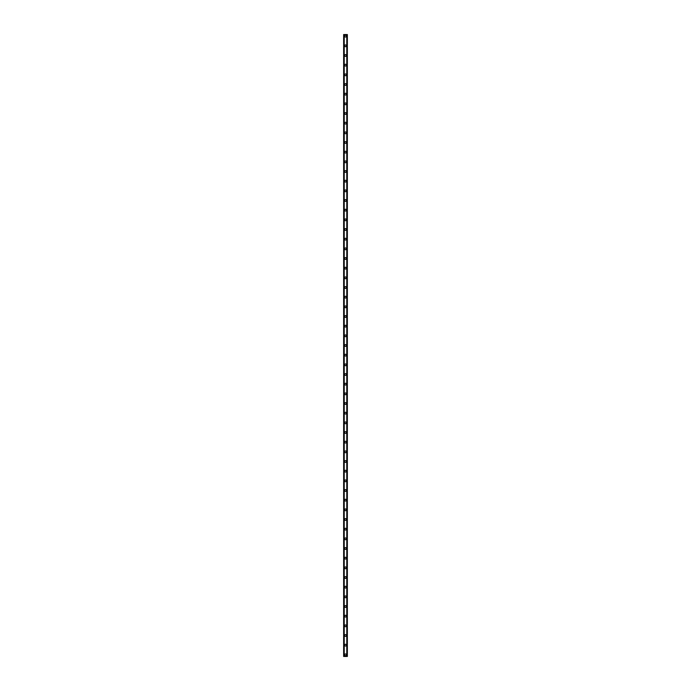 <?xml version="1.0" encoding="UTF-8"?>
<svg xmlns="http://www.w3.org/2000/svg" width="691" height="691" viewBox="0 0 691 691"><rect width="100%" height="100%" fill="white"/><g stroke="black" fill="none" stroke-linecap="round" stroke-linejoin="round"><path stroke-width="1.04" d="M344.61 654.835A0.89 0.89 0 0 1 345.5 653.954A0.89 0.89 0 0 1 346.39 654.835A0.89 0.89 0 0 1 345.5 655.724A0.89 0.89 0 0 1 344.61 654.835M344.61 645.169A0.89 0.89 0 0 1 345.5 644.288A0.89 0.89 0 0 1 346.39 645.169A0.89 0.89 0 0 1 345.5 646.059A0.89 0.89 0 0 1 344.61 645.169M344.61 635.504A0.89 0.89 0 0 1 345.5 634.623A0.89 0.89 0 0 1 346.39 635.504A0.89 0.89 0 0 1 345.5 636.394A0.89 0.89 0 0 1 344.61 635.504M344.61 625.839A0.89 0.89 0 0 1 345.5 624.949A0.89 0.89 0 0 1 346.39 625.839A0.89 0.89 0 0 1 345.5 626.728A0.89 0.89 0 0 1 344.61 625.839M344.61 616.173A0.89 0.89 0 0 1 345.5 615.284A0.89 0.89 0 0 1 346.39 616.173A0.89 0.89 0 0 1 345.5 617.054A0.89 0.89 0 0 1 344.61 616.173M344.61 606.508A0.89 0.89 0 0 1 345.5 605.618A0.89 0.89 0 0 1 346.39 606.508A0.89 0.89 0 0 1 345.5 607.389A0.89 0.89 0 0 1 344.61 606.508M344.61 596.834A0.89 0.89 0 0 1 345.5 595.953A0.89 0.89 0 0 1 346.39 596.834A0.89 0.89 0 0 1 345.5 597.724A0.89 0.89 0 0 1 344.61 596.834M344.61 587.169A0.89 0.89 0 0 1 345.5 586.288A0.89 0.89 0 0 1 346.39 587.169A0.89 0.89 0 0 1 345.5 588.058A0.89 0.89 0 0 1 344.61 587.169M344.61 577.503A0.89 0.89 0 0 1 345.5 576.622A0.89 0.89 0 0 1 346.39 577.503A0.89 0.89 0 0 1 345.5 578.393A0.89 0.89 0 0 1 344.61 577.503M344.61 567.838A0.89 0.89 0 0 1 345.5 566.948A0.89 0.89 0 0 1 346.39 567.838A0.89 0.89 0 0 1 345.5 568.728A0.89 0.89 0 0 1 344.61 567.838M344.61 558.173A0.89 0.89 0 0 1 345.5 557.283A0.89 0.89 0 0 1 346.39 558.173A0.89 0.89 0 0 1 345.5 559.054A0.89 0.89 0 0 1 344.61 558.173M344.61 548.507A0.89 0.89 0 0 1 345.5 547.618A0.89 0.89 0 0 1 346.39 548.507A0.89 0.89 0 0 1 345.5 549.388A0.89 0.89 0 0 1 344.61 548.507M344.61 538.833A0.89 0.89 0 0 1 345.5 537.952A0.89 0.89 0 0 1 346.39 538.833A0.89 0.89 0 0 1 345.5 539.723A0.89 0.89 0 0 1 344.61 538.833M344.61 529.168A0.89 0.89 0 0 1 345.5 528.287A0.89 0.89 0 0 1 346.39 529.168A0.89 0.89 0 0 1 345.5 530.057A0.89 0.89 0 0 1 344.61 529.168M344.61 519.502A0.89 0.89 0 0 1 345.5 518.613A0.89 0.89 0 0 1 346.39 519.502A0.89 0.89 0 0 1 345.5 520.392A0.89 0.89 0 0 1 344.61 519.502M344.61 509.837A0.89 0.89 0 0 1 345.5 508.947A0.89 0.89 0 0 1 346.39 509.837A0.89 0.89 0 0 1 345.5 510.718A0.89 0.89 0 0 1 344.61 509.837M344.61 500.172A0.89 0.89 0 0 1 345.5 499.282A0.89 0.89 0 0 1 346.39 500.172A0.89 0.89 0 0 1 345.5 501.053A0.89 0.89 0 0 1 344.61 500.172M344.61 490.506A0.89 0.89 0 0 1 345.5 489.617A0.89 0.89 0 0 1 346.39 490.506A0.89 0.89 0 0 1 345.5 491.387A0.89 0.89 0 0 1 344.61 490.506M344.61 480.832A0.89 0.89 0 0 1 345.5 479.951A0.89 0.89 0 0 1 346.39 480.832A0.89 0.89 0 0 1 345.5 481.722A0.89 0.89 0 0 1 344.61 480.832M344.61 471.167A0.89 0.89 0 0 1 345.5 470.286A0.89 0.89 0 0 1 346.39 471.167A0.89 0.89 0 0 1 345.5 472.057A0.89 0.89 0 0 1 344.61 471.167M344.61 461.502A0.89 0.89 0 0 1 345.5 460.612A0.89 0.89 0 0 1 346.39 461.502A0.89 0.89 0 0 1 345.5 462.391A0.89 0.89 0 0 1 344.61 461.502M344.61 451.836A0.89 0.89 0 0 1 345.5 450.947A0.89 0.89 0 0 1 346.39 451.836A0.89 0.89 0 0 1 345.5 452.717A0.89 0.89 0 0 1 344.61 451.836M344.61 442.171A0.89 0.89 0 0 1 345.5 441.281A0.89 0.89 0 0 1 346.39 442.171A0.89 0.89 0 0 1 345.5 443.052A0.89 0.89 0 0 1 344.61 442.171M344.61 432.506A0.89 0.89 0 0 1 345.5 431.616A0.89 0.89 0 0 1 346.39 432.506A0.89 0.89 0 0 1 345.5 433.387A0.89 0.89 0 0 1 344.61 432.506M344.61 422.832A0.89 0.89 0 0 1 345.5 421.951A0.89 0.89 0 0 1 346.39 422.832A0.89 0.89 0 0 1 345.5 423.721A0.89 0.89 0 0 1 344.61 422.832M344.61 413.166A0.89 0.89 0 0 1 345.5 412.285A0.89 0.89 0 0 1 346.39 413.166A0.89 0.89 0 0 1 345.5 414.056A0.89 0.89 0 0 1 344.61 413.166M344.61 403.501A0.89 0.89 0 0 1 345.5 402.611A0.89 0.89 0 0 1 346.39 403.501A0.89 0.89 0 0 1 345.5 404.39A0.89 0.89 0 0 1 344.61 403.501M344.61 393.835A0.89 0.89 0 0 1 345.5 392.946A0.89 0.89 0 0 1 346.39 393.835A0.89 0.89 0 0 1 345.5 394.716A0.89 0.89 0 0 1 344.61 393.835M344.61 384.17A0.89 0.89 0 0 1 345.5 383.28A0.89 0.89 0 0 1 346.39 384.17A0.89 0.89 0 0 1 345.5 385.051A0.89 0.89 0 0 1 344.61 384.17M344.61 374.505A0.89 0.89 0 0 1 345.5 373.615A0.89 0.89 0 0 1 346.39 374.505A0.89 0.89 0 0 1 345.5 375.386A0.89 0.89 0 0 1 344.61 374.505M344.61 364.831A0.89 0.89 0 0 1 345.5 363.95A0.89 0.89 0 0 1 346.39 364.831A0.89 0.89 0 0 1 345.5 365.72A0.89 0.89 0 0 1 344.61 364.831M344.61 355.165A0.89 0.89 0 0 1 345.5 354.284A0.89 0.89 0 0 1 346.39 355.165A0.89 0.89 0 0 1 345.5 356.055A0.89 0.89 0 0 1 344.61 355.165M344.61 345.5A0.89 0.89 0 0 1 345.5 344.61A0.89 0.89 0 0 1 346.39 345.5A0.89 0.89 0 0 1 345.5 346.39A0.89 0.89 0 0 1 344.61 345.5M344.61 335.835A0.89 0.89 0 0 1 345.5 334.945A0.89 0.89 0 0 1 346.39 335.835A0.89 0.89 0 0 1 345.5 336.716A0.89 0.89 0 0 1 344.61 335.835M344.61 326.169A0.89 0.89 0 0 1 345.5 325.28A0.89 0.89 0 0 1 346.39 326.169A0.89 0.89 0 0 1 345.5 327.05A0.89 0.89 0 0 1 344.61 326.169M344.61 316.495A0.89 0.89 0 0 1 345.5 315.614A0.89 0.89 0 0 1 346.39 316.495A0.89 0.89 0 0 1 345.5 317.385A0.89 0.89 0 0 1 344.61 316.495M344.61 306.83A0.89 0.89 0 0 1 345.5 305.949A0.89 0.89 0 0 1 346.39 306.83A0.89 0.89 0 0 1 345.5 307.72A0.89 0.89 0 0 1 344.61 306.83M344.61 297.165A0.89 0.89 0 0 1 345.5 296.284A0.89 0.89 0 0 1 346.39 297.165A0.89 0.89 0 0 1 345.5 298.054A0.89 0.89 0 0 1 344.61 297.165M344.61 287.499A0.89 0.89 0 0 1 345.5 286.61A0.89 0.89 0 0 1 346.39 287.499A0.89 0.89 0 0 1 345.5 288.389A0.89 0.89 0 0 1 344.61 287.499M344.61 277.834A0.89 0.89 0 0 1 345.5 276.944A0.89 0.89 0 0 1 346.39 277.834A0.89 0.89 0 0 1 345.5 278.715A0.89 0.89 0 0 1 344.61 277.834M344.61 268.168A0.89 0.89 0 0 1 345.5 267.279A0.89 0.89 0 0 1 346.39 268.168A0.89 0.89 0 0 1 345.5 269.049A0.89 0.89 0 0 1 344.61 268.168M344.61 258.494A0.89 0.89 0 0 1 345.5 257.613A0.89 0.89 0 0 1 346.39 258.494A0.89 0.89 0 0 1 345.5 259.384A0.89 0.89 0 0 1 344.61 258.494M344.61 248.829A0.89 0.89 0 0 1 345.5 247.948A0.89 0.89 0 0 1 346.39 248.829A0.89 0.89 0 0 1 345.5 249.719A0.89 0.89 0 0 1 344.61 248.829M344.61 239.164A0.89 0.89 0 0 1 345.5 238.283A0.89 0.89 0 0 1 346.39 239.164A0.89 0.89 0 0 1 345.5 240.053A0.89 0.89 0 0 1 344.61 239.164M344.61 229.498A0.89 0.89 0 0 1 345.5 228.609A0.89 0.89 0 0 1 346.39 229.498A0.89 0.89 0 0 1 345.5 230.388A0.89 0.89 0 0 1 344.61 229.498M344.61 219.833A0.89 0.89 0 0 1 345.5 218.943A0.89 0.89 0 0 1 346.39 219.833A0.89 0.89 0 0 1 345.5 220.714A0.89 0.89 0 0 1 344.61 219.833M344.61 210.168A0.89 0.89 0 0 1 345.5 209.278A0.89 0.89 0 0 1 346.39 210.168A0.89 0.89 0 0 1 345.5 211.049A0.89 0.89 0 0 1 344.61 210.168M344.61 200.494A0.89 0.89 0 0 1 345.5 199.613A0.89 0.89 0 0 1 346.39 200.494A0.89 0.89 0 0 1 345.5 201.383A0.89 0.89 0 0 1 344.61 200.494M344.61 190.828A0.89 0.89 0 0 1 345.5 189.947A0.89 0.89 0 0 1 346.39 190.828A0.89 0.89 0 0 1 345.5 191.718A0.89 0.89 0 0 1 344.61 190.828M344.61 181.163A0.89 0.89 0 0 1 345.5 180.282A0.89 0.89 0 0 1 346.39 181.163A0.89 0.89 0 0 1 345.5 182.053A0.89 0.89 0 0 1 344.61 181.163M344.61 171.498A0.89 0.89 0 0 1 345.5 170.608A0.89 0.89 0 0 1 346.39 171.498A0.89 0.89 0 0 1 345.5 172.387A0.89 0.89 0 0 1 344.61 171.498M344.61 161.832A0.89 0.89 0 0 1 345.5 160.943A0.89 0.89 0 0 1 346.39 161.832A0.89 0.89 0 0 1 345.5 162.713A0.89 0.89 0 0 1 344.61 161.832M344.61 152.167A0.89 0.89 0 0 1 345.5 151.277A0.89 0.89 0 0 1 346.39 152.167A0.89 0.89 0 0 1 345.5 153.048A0.89 0.89 0 0 1 344.61 152.167M344.61 142.493A0.89 0.89 0 0 1 345.5 141.612A0.89 0.89 0 0 1 346.39 142.493A0.89 0.89 0 0 1 345.5 143.382A0.89 0.89 0 0 1 344.61 142.493M344.61 132.827A0.89 0.89 0 0 1 345.5 131.946A0.89 0.89 0 0 1 346.39 132.827A0.89 0.89 0 0 1 345.5 133.717A0.89 0.89 0 0 1 344.61 132.827M344.61 123.162A0.89 0.89 0 0 1 345.5 122.272A0.89 0.89 0 0 1 346.39 123.162A0.89 0.89 0 0 1 345.5 124.052A0.89 0.89 0 0 1 344.61 123.162M344.61 113.497A0.89 0.89 0 0 1 345.5 112.607A0.89 0.89 0 0 1 346.39 113.497A0.89 0.89 0 0 1 345.5 114.378A0.89 0.89 0 0 1 344.61 113.497M344.61 103.831A0.89 0.89 0 0 1 345.5 102.942A0.89 0.89 0 0 1 346.39 103.831A0.89 0.89 0 0 1 345.5 104.712A0.89 0.89 0 0 1 344.61 103.831M344.61 94.166A0.89 0.89 0 0 1 345.5 93.276A0.89 0.89 0 0 1 346.39 94.166A0.89 0.89 0 0 1 345.5 95.047A0.89 0.89 0 0 1 344.61 94.166M344.61 84.492A0.89 0.89 0 0 1 345.5 83.611A0.89 0.89 0 0 1 346.39 84.492A0.89 0.89 0 0 1 345.5 85.382A0.89 0.89 0 0 1 344.61 84.492M344.61 74.827A0.89 0.89 0 0 1 345.5 73.946A0.89 0.89 0 0 1 346.39 74.827A0.89 0.89 0 0 1 345.5 75.716A0.89 0.89 0 0 1 344.61 74.827M344.61 65.161A0.89 0.89 0 0 1 345.5 64.272A0.89 0.89 0 0 1 346.39 65.161A0.89 0.89 0 0 1 345.5 66.051A0.89 0.89 0 0 1 344.61 65.161M344.61 55.496A0.89 0.89 0 0 1 345.5 54.606A0.89 0.89 0 0 1 346.39 55.496A0.89 0.89 0 0 1 345.5 56.377A0.89 0.89 0 0 1 344.61 55.496M344.61 45.831A0.89 0.89 0 0 1 345.5 44.941A0.89 0.89 0 0 1 346.39 45.831A0.89 0.89 0 0 1 345.5 46.712A0.89 0.89 0 0 1 344.61 45.831M344.61 36.165A0.89 0.89 0 0 1 345.5 35.276A0.89 0.89 0 0 1 346.39 36.165A0.89 0.89 0 0 1 345.5 37.046A0.89 0.89 0 0 1 344.61 36.165M347.279 34.55L343.643 34.55L343.643 656.45L347.357 656.45L347.357 34.55L347.279 656.45M343.643 34.55L343.643 656.45L343.643 34.55M344.222 34.55L344.222 656.45M346.778 34.55L346.778 656.45M347.357 34.55L347.357 656.45L347.357 34.55M343.721 34.55L343.721 656.45L343.721 34.55M344.006 34.55L344.006 656.45M344.032 34.55L344.032 656.45M344.17 34.55L344.17 656.45M346.83 34.55L346.83 656.45M346.968 34.55L346.968 656.45M346.994 34.55L346.994 656.45"/></g></svg>
